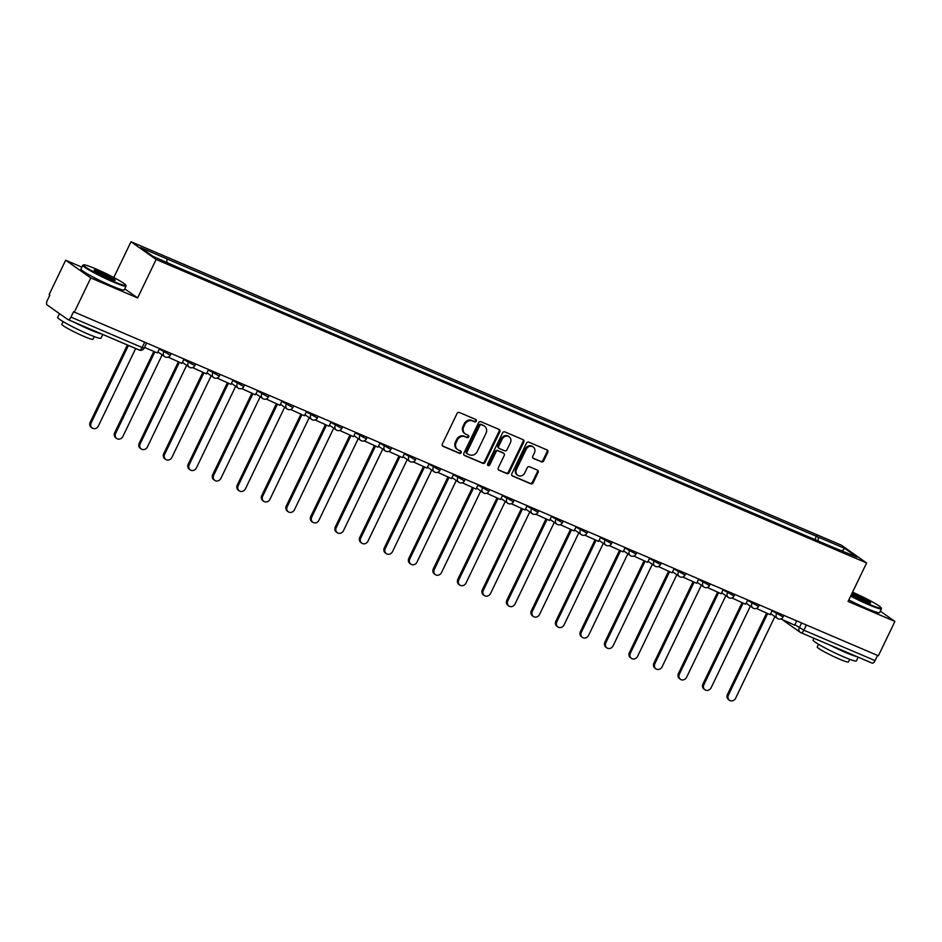 <?xml version="1.0" encoding="UTF-8"?>
<svg xmlns="http://www.w3.org/2000/svg" width="942" height="942" viewBox="0 0 942 942"><rect width="100%" height="100%" fill="white"/><g stroke="black" fill="none" stroke-linecap="round" stroke-linejoin="round"><path stroke-width="1.41" d="M476.287 421.133A1.319 1.166 125.2 0 0 475.781 419.484L459.39 412.478A1.884 1.672 125.2 0 0 457.035 413.514L442.363 444.012A1.884 1.672 125.2 0 0 443.093 446.355L459.472 453.361A1.319 1.166 125.2 0 0 460.614 450.983L458.495 450.076A6.041 5.346 125.2 0 1 457.624 449.593A6.041 5.346 125.2 0 1 456.163 442.552L457.388 440.008A6.041 5.346 125.2 0 1 464.936 436.699L467.055 437.606A1.319 1.166 125.2 0 0 468.198 435.239L466.078 434.333A6.041 5.346 125.2 0 1 465.207 433.838A6.041 5.346 125.2 0 1 463.747 426.797L464.971 424.265A6.041 5.346 125.2 0 1 472.519 420.944L474.638 421.851A1.319 1.166 125.2 0 0 476.287 421.133M465.207 433.838L464.477 433.332A6.041 5.346 125.2 0 1 463.017 426.29L464.241 423.747A6.041 5.346 125.2 0 1 471.789 420.426L473.908 421.333A1.319 1.166 125.2 0 0 475.522 419.378M442.505 445.907L458.742 452.843A1.319 1.166 125.2 0 0 460.355 450.877M457.624 449.593L456.894 449.075A6.041 5.346 125.2 0 1 455.433 442.033L456.658 439.49A6.041 5.346 125.2 0 1 464.206 436.181L466.325 437.088A1.319 1.166 125.2 0 0 467.938 435.122M541.32 461.874A1.884 1.672 125.2 0 0 543.675 460.838L547.797 452.29A1.884 1.672 125.2 0 0 547.067 449.935L528.862 442.163A1.884 1.672 125.2 0 0 526.507 443.199L511.836 473.685A1.884 1.672 125.2 0 0 512.566 476.04L530.758 483.811A1.884 1.672 125.2 0 0 533.125 482.775L538.094 472.448A1.884 1.672 125.2 0 0 537.364 470.093L529.581 466.761A1.884 1.672 125.2 0 0 527.214 467.797L524.753 472.919A5.051 4.463 125.2 0 1 517.723 475.286A5.051 4.463 125.2 0 1 516.499 469.399L526.166 449.322A5.051 4.463 125.2 0 1 533.196 446.967A5.051 4.463 125.2 0 1 534.408 452.855L532.807 456.199A1.884 1.672 125.2 0 0 533.525 458.554L540.59 461.356A1.884 1.672 125.2 0 0 542.945 460.32L547.055 451.771A1.884 1.672 125.2 0 0 546.925 449.876M81.86 267.139L65.669 260.216L90.797 277.937L137.614 297.943L156.136 259.462L866.605 562.963L848.083 601.443L894.9 621.437L878.38 655.785L73.535 311.767L70.956 317.113L142.136 347.516L144.126 348.151L146.54 343.147M90.797 277.937L74.265 312.285M499.825 431.801A1.884 1.672 125.2 0 0 499.107 429.446L480.903 421.675A1.884 1.672 125.2 0 0 478.548 422.711L463.876 453.196A1.884 1.672 125.2 0 0 464.606 455.551L482.799 463.323A1.884 1.672 125.2 0 0 485.154 462.287L499.825 431.801L499.095 431.283A1.884 1.672 125.2 0 0 498.966 429.387M504.888 431.919L523.081 439.69A1.884 1.672 125.2 0 1 523.811 442.045L509.139 472.531A1.884 1.672 125.2 0 1 506.784 473.567L498.989 470.235A1.884 1.672 125.2 0 1 498.271 467.891L504.217 455.528A1.884 1.672 125.2 0 0 503.487 453.173L498.318 450.959A1.884 1.672 125.2 0 0 495.963 451.995L489.769 464.865A1.319 1.166 125.2 0 1 487.615 463.947L502.533 432.955A1.884 1.672 125.2 0 1 504.888 431.919M65.669 260.216L49.137 294.563L49.867 295.082L47.3 300.427A3.839 1.766 -66.9 0 0 47.1 304.914L67.836 319.526A3.839 1.766 -66.9 0 0 67.989 319.609A3.839 1.766 -66.9 0 0 70.956 317.113M113.794 277.501L130.997 241.741L841.465 545.241L866.605 562.963M894.9 621.437L880.323 611.158M877.555 655.432L875.071 660.613A3.839 1.766 113.1 0 1 872.092 663.109A3.839 1.766 113.1 0 1 871.939 663.027L801.089 632.765M818.174 540.967L818.339 537.14L844.738 548.421L857.043 557.099L832.375 547.031L180.982 268.776L152.863 256.283L140.558 247.605L166.946 258.885L166.805 262.241M818.339 537.14L166.946 258.885M156.136 259.462L130.997 241.741M137.614 297.943L124.733 288.864M814.877 539.566L816.62 535.927M842.242 550.776L844.738 548.421M464.017 455.092L482.068 462.805A1.884 1.672 125.2 0 0 484.423 461.768L499.095 431.283M481.456 424.771A1.319 1.166 125.2 0 0 479.808 425.49L466.926 452.254A1.319 1.166 125.2 0 0 467.444 453.903L469.681 454.856A6.041 5.346 125.2 0 0 477.217 451.548L486.025 433.249A6.041 5.346 125.2 0 0 484.565 426.208A6.041 5.346 125.2 0 0 483.693 425.725L480.726 424.253A1.319 1.166 125.2 0 0 479.078 424.983L479.808 425.49M466.702 453.385A1.319 1.166 125.2 0 1 466.196 451.736L479.078 424.983M484.565 426.208L483.835 425.69A6.041 5.346 125.2 0 0 482.963 425.207L483.693 425.725M480.726 424.253L482.963 425.207M498.4 469.787L506.054 473.049A1.884 1.672 125.2 0 0 508.409 472.013L523.081 441.527A1.884 1.672 125.2 0 0 522.94 439.631M503.263 453.008A1.884 1.672 125.2 0 0 502.757 452.655L497.588 450.453A1.884 1.672 125.2 0 0 495.233 451.477L489.039 464.359L489.769 464.865M487.626 465.148A1.319 1.166 125.2 0 0 489.039 464.359M510.387 442.693A5.051 4.463 125.2 0 0 509.175 436.805A5.051 4.463 125.2 0 0 502.145 439.172L498.742 446.237A1.884 1.672 125.2 0 0 499.46 448.592L504.629 450.794A1.884 1.672 125.2 0 0 506.984 449.77L510.387 442.693M509.175 436.805L508.445 436.287A5.051 4.463 125.2 0 0 501.403 438.654L502.145 439.172M498.73 448.074A1.884 1.672 125.2 0 1 498 445.719L501.403 438.654M532.937 458.095L540.59 461.356M533.196 446.967L532.466 446.449A5.051 4.463 125.2 0 0 525.424 448.816L526.166 449.322M517.723 475.286L516.981 474.768A5.051 4.463 125.2 0 1 515.769 468.88L525.424 448.816M511.977 475.58L530.028 483.293A1.884 1.672 125.2 0 0 532.383 482.257L537.364 471.93A1.884 1.672 125.2 0 0 537.223 470.034M92.222 428.033L91.268 427.362A4.416 3.909 -54.8 0 1 90.208 422.204L91.162 422.876A4.416 3.909 125.2 0 0 98.392 425.961L135.66 348.528M90.208 422.204L127.37 344.984M159.481 348.681L157.42 352.944L144.479 347.421M91.162 422.876L128.43 345.431M116.737 438.501L115.784 437.83A4.416 3.909 -54.8 0 1 114.712 432.672L115.666 433.344A4.416 3.909 125.2 0 0 122.896 436.44L162.142 354.898M114.712 432.672L153.829 351.413M183.984 359.149L181.936 363.412L168.1 357.136M115.666 433.344L154.888 351.861M141.241 448.981L140.287 448.31A4.416 3.909 -54.8 0 1 139.228 443.152L140.181 443.823A4.416 3.909 125.2 0 0 147.411 446.908L186.646 365.366M139.228 443.152L178.332 361.881M208.5 369.617L206.439 373.892L192.604 367.604M140.181 443.823L179.392 362.329M165.757 459.449L164.803 458.778A4.416 3.909 -54.8 0 1 163.731 453.62L164.685 454.291A4.416 3.909 125.2 0 0 171.915 457.376L211.161 375.834M163.731 453.62L202.848 372.349M233.004 380.085L230.955 384.36L217.119 378.072M164.685 454.291L203.908 372.808M190.26 469.917L189.307 469.246A4.416 3.909 -54.8 0 1 188.247 464.088L189.201 464.759A4.416 3.909 125.2 0 0 196.431 467.844L235.665 386.302M188.247 464.088L227.352 382.817M257.519 390.565L255.459 394.828L241.623 388.54M189.201 464.759L228.411 383.276M214.776 480.385L213.822 479.713A4.416 3.909 -54.8 0 1 212.751 474.556L213.704 475.227A4.416 3.909 125.2 0 0 220.934 478.312L260.18 396.77M212.751 474.556L251.867 393.297M282.023 401.033L279.974 405.296L266.139 399.008M213.704 475.227L252.927 393.744M113.593 281.47A23.456 2.025 25.7 0 0 125.781 285.143A23.456 2.025 25.7 0 0 95.719 268.87A23.456 2.025 25.7 0 0 83.685 264.879A23.456 2.025 25.7 0 0 92.175 271.037A23.456 2.025 25.7 0 0 113.593 281.47M125.781 285.143L126.051 285.909A24.033 2.084 -154.3 0 1 126.063 286.109A24.033 2.084 -154.3 0 1 113.57 282.141A24.033 2.084 -154.3 0 1 82.755 265.267A24.033 2.084 -154.3 0 1 82.92 265.149L83.685 264.879M109.131 278.326A11.728 1.013 -154.3 0 1 94.094 270.189A11.728 1.013 -154.3 0 1 100.193 272.014A11.728 1.013 -154.3 0 1 110.897 277.242A11.728 1.013 -154.3 0 1 115.148 280.316A11.728 1.013 -154.3 0 1 109.131 278.326M114.323 280.233A11.151 0.966 25.7 0 0 100.158 272.685A11.151 0.966 25.7 0 0 94.671 270.778M102.784 334.481L100.982 338.213A24.033 2.084 -154.3 0 1 88.489 334.257A24.033 2.084 -154.3 0 1 57.674 317.383L59.476 313.639M101.501 333.927A24.033 2.084 -154.3 0 1 90.562 329.947A24.033 2.084 -154.3 0 1 74.701 322.482M94.294 336.6L93.011 339.273A17.297 1.495 -154.3 0 1 84.015 336.424A17.297 1.495 -154.3 0 1 61.831 324.26L63.114 321.599M126.063 286.109L124.226 289.9A24.033 2.084 -154.3 0 1 111.745 285.944A24.033 2.084 -154.3 0 1 80.93 269.059L82.755 265.267M850.92 595.532A23.456 2.025 25.7 0 0 868.995 604.163A23.456 2.025 25.7 0 0 881.182 607.837A23.456 2.025 25.7 0 0 852.545 592.177M881.182 607.837L881.453 608.603A24.033 2.084 -154.3 0 1 881.465 608.803A24.033 2.084 -154.3 0 1 868.971 604.835A24.033 2.084 -154.3 0 1 850.65 596.109M852.004 593.295A11.728 1.013 -154.3 0 1 855.583 594.708A11.728 1.013 -154.3 0 1 866.299 599.936A11.728 1.013 -154.3 0 1 870.549 603.01A11.728 1.013 -154.3 0 1 864.532 601.02A11.728 1.013 -154.3 0 1 851.462 594.414M869.725 602.927A11.151 0.966 25.7 0 0 855.56 595.391A11.151 0.966 25.7 0 0 851.721 593.884M858.186 657.175L856.384 660.919A24.033 2.084 -154.3 0 1 843.891 656.951A24.033 2.084 -154.3 0 1 813.076 640.077L813.947 638.276M856.902 656.621A24.033 2.084 -154.3 0 1 845.963 652.641A24.033 2.084 -154.3 0 1 830.102 645.176M849.696 659.294L848.412 661.967A17.297 1.495 -154.3 0 1 839.416 659.117A17.297 1.495 -154.3 0 1 817.232 646.966L818.516 644.293M881.465 608.803L879.628 612.594A24.033 2.084 -154.3 0 1 867.146 608.638A24.033 2.084 -154.3 0 1 848.824 599.901M239.28 490.853L238.326 490.181A4.416 3.909 -54.8 0 1 237.266 485.024L238.22 485.695A4.416 3.909 125.2 0 0 245.45 488.792L284.684 407.238M237.266 485.024L276.371 403.765M306.539 411.501L304.478 415.763L290.642 409.487M238.22 485.695L277.431 404.212M263.795 501.332L262.842 500.649A4.416 3.909 -54.8 0 1 261.77 495.504L262.724 496.175A4.416 3.909 125.2 0 0 269.954 499.26L309.2 417.718M261.77 495.504L300.887 414.233M331.042 421.969L328.993 426.243L315.158 419.955M262.724 496.175L301.946 414.68M288.299 511.8L287.345 511.129A4.416 3.909 -54.8 0 1 286.286 505.972L287.239 506.643A4.416 3.909 125.2 0 0 294.469 509.728L333.703 428.186M286.286 505.972L325.39 424.701M355.558 432.437L353.497 436.711L339.662 430.423M287.239 506.643L326.45 425.16M312.815 522.268L311.861 521.597A4.416 3.909 -54.8 0 1 310.789 516.44L311.743 517.111A4.416 3.909 125.2 0 0 318.973 520.196L358.219 438.654M310.789 516.44L349.906 435.169M380.062 442.905L378.013 447.179L364.177 440.891M311.743 517.111L350.966 435.628M337.318 532.736L336.365 532.065A4.416 3.909 -54.8 0 1 335.305 526.908L336.259 527.579A4.416 3.909 125.2 0 0 343.489 530.664L382.723 449.122M335.305 526.908L374.41 445.648M404.577 453.385L402.517 457.647L388.681 451.359M336.259 527.579L375.469 446.096M361.834 543.204L360.88 542.533A4.416 3.909 -54.8 0 1 359.809 537.376L360.762 538.047A4.416 3.909 125.2 0 0 367.992 541.132L407.238 459.59M359.809 537.376L398.925 456.116M429.081 463.853L427.032 468.115L413.197 461.839M360.762 538.047L399.985 456.564M386.338 553.672L385.384 553.001A4.416 3.909 -54.8 0 1 384.324 547.844L385.278 548.515A4.416 3.909 125.2 0 0 392.508 551.612L431.742 470.07M384.324 547.844L423.429 466.584M453.597 474.321L451.536 478.595L437.7 472.307M385.278 548.515L424.489 467.032M410.853 564.152L409.9 563.481A4.416 3.909 -54.8 0 1 408.828 558.323L409.782 558.995A4.416 3.909 125.2 0 0 417.012 562.08L456.258 480.538M408.828 558.323L447.945 477.052M478.1 484.789L476.051 489.063L462.216 482.775M409.782 558.995L449.004 477.5M435.357 574.62L434.403 573.949A4.416 3.909 -54.8 0 1 433.344 568.791L434.297 569.463A4.416 3.909 125.2 0 0 441.527 572.548L480.761 491.006M433.344 568.791L472.448 487.52M502.616 495.257L500.555 499.531L486.72 493.243M434.297 569.463L473.508 487.98M459.873 585.088L458.919 584.417A4.416 3.909 -54.8 0 1 457.847 579.259L458.801 579.931A4.416 3.909 125.2 0 0 466.031 583.016L505.277 501.474M457.847 579.259L496.964 497.988M527.12 505.736L525.071 509.999L511.235 503.711M458.801 579.931L498.024 498.448M484.376 595.556L483.423 594.885A4.416 3.909 -54.8 0 1 482.363 589.727L483.317 590.399A4.416 3.909 125.2 0 0 490.547 593.484L529.781 511.942M482.363 589.727L521.468 508.468M551.635 516.204L549.575 520.467L535.739 514.191M483.317 590.399L522.527 508.916M508.892 606.024L507.938 605.353A4.416 3.909 -54.8 0 1 506.867 600.195L507.82 600.866A4.416 3.909 125.2 0 0 515.05 603.963L554.296 522.41M506.867 600.195L545.983 518.936M576.139 526.672L574.09 530.935L560.255 524.659M507.82 600.866L547.043 519.383M533.396 616.504L532.442 615.821A4.416 3.909 -54.8 0 1 531.382 610.675L532.336 611.346A4.416 3.909 125.2 0 0 539.566 614.431L578.8 532.889M531.382 610.675L570.487 529.404M600.655 537.14L598.594 541.414L584.758 535.127M532.336 611.346L571.547 529.851M557.911 626.972L556.957 626.3A4.416 3.909 -54.8 0 1 555.886 621.143L556.84 621.814A4.416 3.909 125.2 0 0 564.07 624.899L603.316 543.357M555.886 621.143L595.003 539.872M625.158 547.608L623.109 551.882L609.274 545.595M556.84 621.814L596.062 540.331M582.415 637.44L581.461 636.768A4.416 3.909 -54.8 0 1 580.402 631.611L581.355 632.282A4.416 3.909 125.2 0 0 588.585 635.367L627.819 553.825M580.402 631.611L619.506 550.34M649.674 558.076L647.613 562.35L633.778 556.063M581.355 632.282L620.566 550.799M606.931 647.908L605.977 647.236A4.416 3.909 -54.8 0 1 604.905 642.079L605.859 642.75A4.416 3.909 125.2 0 0 613.089 645.835L652.335 564.293M604.905 642.079L644.022 560.82M674.178 568.556L672.129 572.818L658.293 566.531M605.859 642.75L645.082 561.267M631.434 658.376L630.481 657.704A4.416 3.909 -54.8 0 1 629.421 652.547L630.375 653.218A4.416 3.909 125.2 0 0 637.604 656.303L676.839 574.761M629.421 652.547L668.526 571.288M698.693 579.024L696.633 583.286L682.797 577.01M630.375 653.218L669.585 571.735M655.95 668.844L654.996 668.172A4.416 3.909 -54.8 0 1 653.925 663.015L654.878 663.686A4.416 3.909 125.2 0 0 662.108 666.783L701.354 585.241M653.925 663.015L693.041 581.756M723.197 589.492L721.148 593.766L707.312 587.478M654.878 663.686L694.101 582.203M680.454 679.323L679.5 678.652A4.416 3.909 -54.8 0 1 678.44 673.495L679.394 674.166A4.416 3.909 125.2 0 0 686.624 677.251L725.858 595.709M678.44 673.495L717.545 592.224M747.712 599.96L745.652 604.234L731.828 597.946M679.394 674.166L718.605 592.671M704.969 689.791L704.015 689.12A4.416 3.909 -54.8 0 1 702.944 683.963L703.898 684.634A4.416 3.909 125.2 0 0 711.128 687.719L750.374 606.177M702.944 683.963L742.061 602.692M772.216 610.428L770.167 614.702L756.332 608.414M703.898 684.634L743.12 603.151M729.473 700.259L728.519 699.588A4.416 3.909 -54.8 0 1 727.459 694.431L728.413 695.102A4.416 3.909 125.2 0 0 735.643 698.187L774.877 616.645M727.459 694.431L766.564 613.16M796.732 620.908L794.671 625.17L780.847 618.882M728.413 695.102L767.624 613.619M794.883 624.734L803.891 630.21L875.071 660.613M801.618 622.992L799.287 627.831A3.839 3.403 -54.8 0 0 800.217 632.317A3.839 3.839 0 0 0 800.924 632.706A3.839 1.766 -66.9 0 0 803.891 630.21L806.387 625.029M144.621 342.335L142.136 347.516A3.839 1.766 -66.9 0 1 139.157 350.012A3.839 1.766 -66.9 0 1 139.004 349.929L68.154 319.668M772.04 610.805L783.049 616.916L783.791 615.373M777.103 612.524L776.443 613.913A3.839 3.403 -54.8 0 0 777.362 618.399A3.839 3.839 0 0 0 783.049 616.916M747.524 600.337L758.534 606.448L759.276 604.905M752.599 602.056L751.928 603.445A3.839 3.403 -54.8 0 0 752.858 607.931A3.839 3.839 0 0 0 758.534 606.448M723.02 589.869L734.03 595.98L734.772 594.437M728.084 591.576L727.424 592.977A3.839 3.403 -54.8 0 0 728.343 597.452A3.839 3.839 0 0 0 734.03 595.98M698.505 579.401L709.514 585.512L710.256 583.969M703.58 581.108L702.909 582.497A3.839 3.403 -54.8 0 0 703.839 586.984A3.839 3.839 0 0 0 709.514 585.512M674.001 568.933L685.011 575.044L685.752 573.49M679.064 570.64L678.405 572.029A3.839 3.403 -54.8 0 0 679.323 576.516A3.839 3.839 0 0 0 685.011 575.044M649.485 558.453L660.495 564.576L661.237 563.022M654.56 560.172L653.889 561.562A3.839 3.403 -54.8 0 0 654.82 566.048A3.839 3.839 0 0 0 660.495 564.576M624.982 547.985L635.991 554.096L636.733 552.554M630.045 549.704L629.386 551.094A3.839 3.403 -54.8 0 0 630.304 555.58A3.839 3.839 0 0 0 635.991 554.096M600.466 537.517L611.476 543.628L612.218 542.086M605.541 539.224L604.87 540.626A3.839 3.403 -54.8 0 0 605.8 545.1A3.839 3.839 0 0 0 611.476 543.628M575.962 527.049L586.972 533.16L587.714 531.618M581.026 528.756L580.366 530.146A3.839 3.403 -54.8 0 0 581.285 534.632A3.839 3.839 0 0 0 586.972 533.16M551.447 516.581L562.456 522.692L563.198 521.138M556.522 518.288L555.851 519.678A3.839 3.403 -54.8 0 0 556.781 524.164A3.839 3.839 0 0 0 562.456 522.692M526.943 506.113L537.953 512.224L538.694 510.67M532.006 507.82L531.347 509.21A3.839 3.403 -54.8 0 0 532.265 513.696A3.839 3.839 0 0 0 537.953 512.224M502.427 495.633L513.437 501.745L514.179 500.202M507.502 497.352L506.831 498.742A3.839 3.403 -54.8 0 0 507.762 503.228A3.839 3.839 0 0 0 513.437 501.745M477.924 485.165L488.933 491.277L489.675 489.734M482.987 486.884L482.328 488.274A3.839 3.403 -54.8 0 0 483.246 492.76A3.839 3.839 0 0 0 488.933 491.277M453.408 474.697L464.418 480.809L465.16 479.266M458.483 476.405L457.812 477.806A3.839 3.403 -54.8 0 0 458.742 482.28A3.839 3.839 0 0 0 464.418 480.809M428.904 464.229L439.914 470.341L440.656 468.798M433.968 465.937L433.308 467.326A3.839 3.403 -54.8 0 0 434.227 471.812A3.839 3.839 0 0 0 439.914 470.341M404.389 453.761L415.398 459.873L416.14 458.318M409.464 455.469L408.793 456.858A3.839 3.403 -54.8 0 0 409.723 461.344A3.839 3.839 0 0 0 415.398 459.873M379.885 443.282L390.895 449.405L391.637 447.85M384.948 445.001L384.289 446.39A3.839 3.403 -54.8 0 0 385.207 450.877A3.839 3.839 0 0 0 390.895 449.405M355.37 432.814L366.379 438.925L367.121 437.382M360.445 434.533L359.773 435.922A3.839 3.403 -54.8 0 0 360.704 440.409A3.839 3.839 0 0 0 366.379 438.925M330.866 422.346L341.875 428.457L342.617 426.914M335.929 424.053L335.27 425.454A3.839 3.403 -54.8 0 0 336.188 429.929A3.839 3.839 0 0 0 341.875 428.457M306.35 411.878L317.36 417.989L318.102 416.446M311.425 413.585L310.754 414.975A3.839 3.403 -54.8 0 0 311.684 419.461A3.839 3.839 0 0 0 317.36 417.989M281.846 401.41L292.856 407.521L293.598 405.967M286.91 403.117L286.25 404.507A3.839 3.403 -54.8 0 0 287.169 408.993A3.839 3.839 0 0 0 292.856 407.521M257.331 390.942L268.34 397.053L269.082 395.499M262.406 392.649L261.735 394.039A3.839 3.403 -54.8 0 0 262.665 398.525A3.839 3.839 0 0 0 268.34 397.053M232.827 380.462L243.837 386.573L244.579 385.031M237.89 382.181L237.231 383.571A3.839 3.403 -54.8 0 0 238.149 388.057A3.839 3.839 0 0 0 243.837 386.573M208.312 369.994L219.321 376.105L220.063 374.563M213.387 371.713L212.715 373.103A3.839 3.403 -54.8 0 0 213.646 377.589A3.839 3.839 0 0 0 219.321 376.105M183.808 359.526L194.817 365.637L195.559 364.095M188.871 361.233L188.212 362.635A3.839 3.403 -54.8 0 0 189.13 367.109A3.839 3.839 0 0 0 194.817 365.637M159.292 349.058L170.302 355.169L171.044 353.627M164.367 350.765L163.696 352.155A3.839 3.403 -54.8 0 0 164.626 356.641A3.839 3.839 0 0 0 170.302 355.169M165.18 356.947A3.839 3.403 -54.8 0 1 164.626 356.641L157.915 351.919M189.683 367.427A3.839 3.403 -54.8 0 1 189.13 367.109L182.43 362.387M214.199 377.895A3.839 3.403 -54.8 0 1 213.646 377.589L206.934 372.855M238.703 388.363A3.839 3.403 -54.8 0 1 238.149 388.057L231.449 383.323M263.218 398.831A3.839 3.403 -54.8 0 1 262.665 398.525L255.953 393.791M287.722 409.299A3.839 3.403 -54.8 0 1 287.169 408.993L280.469 404.271M312.238 419.779A3.839 3.403 -54.8 0 1 311.684 419.461L304.973 414.739M336.741 430.247A3.839 3.403 -54.8 0 1 336.188 429.929L329.488 425.207M361.257 440.715A3.839 3.403 -54.8 0 1 360.704 440.409L353.992 435.675M385.761 451.183A3.839 3.403 -54.8 0 1 385.207 450.877L378.507 446.143M410.276 461.651A3.839 3.403 -54.8 0 1 409.723 461.344L403.011 456.623M434.78 472.119A3.839 3.403 -54.8 0 1 434.227 471.812L427.527 467.091M459.296 482.598A3.839 3.403 -54.8 0 1 458.742 482.28L452.03 477.559M483.799 493.066A3.839 3.403 -54.8 0 1 483.246 492.76L476.546 488.027M508.315 503.534A3.839 3.403 -54.8 0 1 507.762 503.228L501.05 498.495M532.819 514.002A3.839 3.403 -54.8 0 1 532.265 513.696L525.565 508.963M557.334 524.47A3.839 3.403 -54.8 0 1 556.781 524.164L550.069 519.442M581.838 534.95A3.839 3.403 -54.8 0 1 581.285 534.632L574.585 529.91M606.354 545.418A3.839 3.403 -54.8 0 1 605.8 545.1L599.088 540.378M630.857 555.886A3.839 3.403 -54.8 0 1 630.304 555.58L623.604 550.846M655.373 566.354A3.839 3.403 -54.8 0 1 654.82 566.048L648.108 561.314M679.877 576.822A3.839 3.403 -54.8 0 1 679.323 576.516L672.623 571.794M704.392 587.29A3.839 3.403 -54.8 0 1 703.839 586.984L697.127 582.262M728.896 597.77A3.839 3.403 -54.8 0 1 728.343 597.452L721.643 592.73M753.412 608.238A3.839 3.403 -54.8 0 1 752.858 607.931L746.146 603.198M777.915 618.706A3.839 3.403 -54.8 0 1 777.362 618.399L770.662 613.666M783.014 620.189L800.217 632.317A3.839 3.403 -54.8 0 0 800.771 632.624A3.839 1.766 -66.9 0 0 800.924 632.706L872.092 663.109M471.789 420.426L472.519 420.944M464.241 423.747L464.971 424.265M463.017 426.29L463.747 426.797M466.325 437.088L467.055 437.606M464.206 436.181L464.936 436.699M456.658 439.49L457.388 440.008M455.433 442.033L456.163 442.552M458.742 452.843L459.472 453.361M473.908 421.333L474.638 421.851M484.423 461.768L485.154 462.287M482.068 462.805L482.799 463.323M466.196 451.736L466.926 452.254M523.081 441.527L523.811 442.045M508.409 472.013L509.139 472.531M506.054 473.049L506.784 473.567M502.757 452.655L503.487 453.173M497.588 450.453L498.318 450.959M495.233 451.477L495.963 451.995M498 445.719L498.742 446.237M515.769 468.88L516.499 469.399M537.364 471.93L538.094 472.448M532.383 482.257L533.125 482.775M530.028 483.293L530.758 483.811M547.055 451.771L547.797 452.29M542.945 460.32L543.675 460.838M67.989 319.609L139.157 350.012A3.839 3.839 0 0 0 144.126 348.151M466.514 453.279L467.256 453.797M503.028 452.808L503.758 453.326M498.459 447.921L499.189 448.439"/></g></svg>
